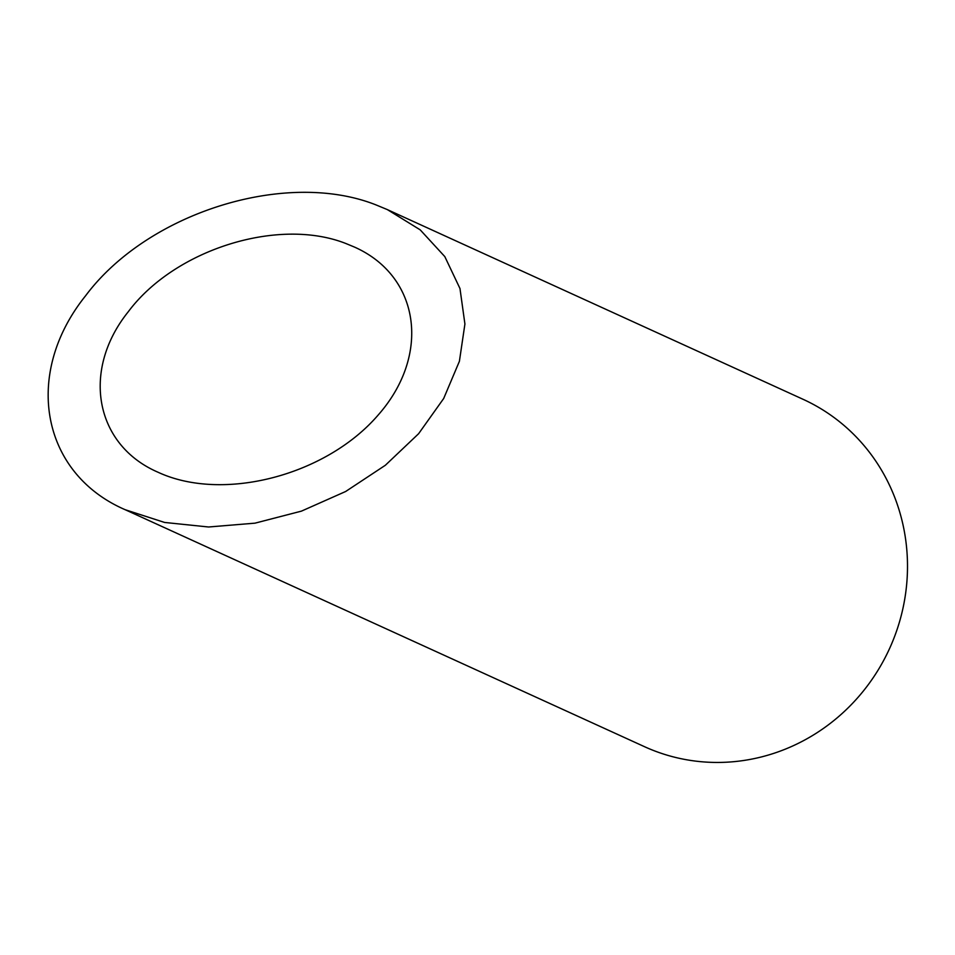 <?xml version="1.0" encoding="UTF-8"?>
<svg xmlns="http://www.w3.org/2000/svg" width="955" height="955" viewBox="0 0 955 955"><rect width="100%" height="100%" fill="white"/><g stroke="black" fill="none" stroke-linecap="round" stroke-linejoin="round"><path stroke-width="1.43" d="M346.319 243.692C278.908 216.761 174.992 249.171 128.304 311.7C81.127 370.445 94.891 444.935 157.969 472.212C222.718 502.378 325.894 475.65 378.013 415.21C431.111 355.224 420.128 276.401 354.603 247.13L346.319 243.692M387.384 209.623L803.036 399.286A190.928 182.19 114.5 0 1 889.535 648.612A190.928 182.19 114.5 0 1 644.518 746.691L125.189 509.719L164.594 522.445L208.596 526.993L254.997 523.161L301.446 511.128L345.638 491.503L385.354 465.264L418.6 433.725L443.693 398.486L459.403 361.288L464.918 324.02L459.976 288.529L444.815 256.609L420.2 229.857L387.372 209.611L376.33 205.038C286.452 169.119 147.894 212.344 85.64 295.716C22.729 374.038 41.089 473.358 125.189 509.719"/></g></svg>
